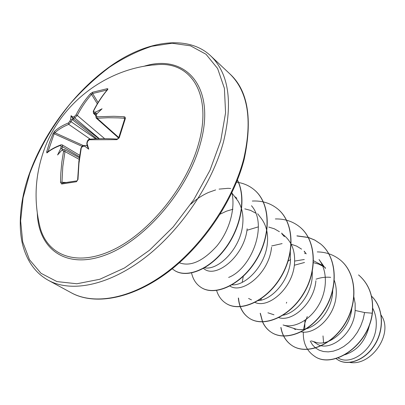 <?xml version="1.0" encoding="UTF-8"?>
<svg xmlns="http://www.w3.org/2000/svg" width="405" height="405" viewBox="0 0 405 405"><rect width="100%" height="100%" fill="white"/><g stroke="black" fill="none" stroke-linecap="round" stroke-linejoin="round"><path stroke-width="0.61" d="M118.64 138.307L116.858 139.664L89.247 139.755L87.581 141.38L87.06 143.613L88.751 149.182L84.635 146.124L82.802 146.316L80.934 148.174L78.879 161.367L77.644 179.825L77.061 180.838M81.253 148.017L78.945 163.498L77.973 179.526L76.484 181.718L61.676 184.017L62.274 183.146L69.174 182.012M153.277 65.002L158.147 64.577C191.606 61.99 212.539 95.16 198.49 143.998C186.847 186.442 149.728 232.318 113.43 249.682C77.061 267.259 47.749 255.823 40.13 227.635L39.012 222.877L40.13 227.635C33.661 201.508 34.936 175.724 43.948 150.28C60.877 102.445 107.689 67.529 158.147 64.577L153.272 65.002M61.676 184.017L60.517 182.27L60.811 173.239L61.828 162.142L63.555 151.354L62.902 150.103L61.54 150.508L57.591 154.978L60.649 148.686L61.145 146.514L60.608 145.349C54.903 147.466 50.331 150.002 46.894 152.969L46.696 151.829L49.501 142.53L53.04 133.625L54.381 131.478L54.913 132.744L54.128 133.761L47.957 151.89M54.381 131.478C57.91 128.172 62.542 125.347 68.278 122.998L69.766 121.348L71.088 121.728L68.728 124.355C63.028 126.679 58.426 129.473 54.913 132.744L83.577 145.678M69.766 121.348L70.652 119.49L71.062 115.709L72.976 117.06L74.353 116.559L75.953 114.98C80.124 106.955 84.934 99.898 90.371 93.803L92.568 92.254L107.209 88.705L107.912 88.897L107.634 89.637C102.354 95.772 97.666 102.91 93.57 111.046L94.173 112.155L95.975 111.952L102.075 108.768L96.972 113.699L96.127 115.592L96.841 116.802L113.911 116.296L124.148 116.746L125.14 117.177L125.413 118.311L119.186 137.948M338.084 357.914C350.892 366.373 374.919 349.312 376.184 326.374C376.675 319.748 375.526 313.703 372.737 308.245M313.389 341.542L316.361 343.516C328.541 352.932 353.935 335.031 355.144 310.463L355.139 303.421L353.828 296.774M330.688 277.359C325.843 276.863 320.957 277.466 316.032 279.172M311.253 340.873L315.298 342.134C328.794 347.404 350.305 329.675 351.813 307.947L351.844 307.608M301.31 331.882C314.974 334.808 334.52 316.887 336.104 296.065C336.626 290.522 336.039 285.333 334.348 280.503M323.676 266.637L318.811 264.141L313.49 262.678M304.509 262.486L294.344 265.234M306.793 328.647C318.963 325.124 331.184 309.607 332.571 293.392L332.768 289.56M319.069 259.58L325.397 268.414M325.493 267.943L321.97 265.169L313.566 260.774M304.292 259.494L294.663 261.063M283.141 315.196C296.101 312.918 310.544 295.918 312.149 277.946L312.326 271.578M304.19 251.14L306.231 253.879L304.287 251.596M301.588 249.146L296.688 246.119L291.185 244.23M282.103 243.597L271.684 245.956M254.821 302.322C267.923 309.01 292.278 288.952 294.425 264.541C295.544 251.834 292.04 242.074 283.915 235.259M258.314 300.616C271.78 299.801 288.583 281.328 290.436 261.524L290.299 251.125M281.683 233.047L284.401 236.636L281.829 233.766M279.409 231.721L274.377 228.81L268.738 227.073M258.375 226.861L246.944 230.283M232.186 284.847C245.825 285.743 265.154 265.771 267.3 244.028C268.399 233.736 266.353 225.16 261.169 218.295L257.676 213.759M255.717 213.141L250.548 210.387L244.777 208.848M232.91 209.258L226.506 211.152L220.254 214.088M204.606 267.791C218.052 270.702 240.109 249.191 242.605 225.347C243.309 219.591 242.985 214.22 241.633 209.228M241.461 208.636L240.049 204.783L238.191 201.275L232.019 193.155M323.008 335.917L323.57 342.691M344.594 354.815C357.569 350.725 365.923 340.554 369.659 324.299M304.899 320.228L304.762 329.189M286.679 302.246L286.36 303.183M319.039 259.6C327.928 271.279 327.291 291.058 318.208 305.912C309.187 320.892 293.59 328.571 283.09 324.967L295.23 328.86C298.52 329.948 302.16 329.938 306.155 328.84M278.842 317.647C292.364 322.203 314.083 303.229 315.9 280.781M243.273 276.392L242.2 282.356M248.574 298.445L251.454 299.877M229.777 285.93C242.129 294.708 269.133 273.583 271.552 247.242M203.452 268.449L204.322 269.021C216.189 278.529 244.367 256.375 247.151 228.785M381.166 315.186L381.718 316.097C393.321 334.135 371.299 366.15 349.93 362.47M355.144 310.463L364.606 312.549L363.118 319.454L360.668 326.106L357.362 332.302L353.337 337.866L348.745 342.645L343.764 346.503L338.565 349.358L333.34 351.155L328.263 351.874L323.499 351.54L319.201 350.198L315.49 347.93L312.478 344.847L310.24 341.066M364.606 312.549L372.235 313.207C368.064 346.969 331.503 369.238 314.153 355.975C306.57 350.649 302.96 342.691 303.325 332.09M303.553 329.417L304.879 322.957L307.258 316.548M371.507 296.182C383.753 307.81 384.31 330.029 374.286 345.364C364.353 360.83 347.019 366.171 337.431 359.579L336.044 358.552M372.387 313.323C373.871 296.961 369.304 284.194 358.683 275.025L358.531 274.904C369.158 284.072 373.724 296.84 372.235 313.207L372.387 313.323C368.216 347.075 331.665 369.34 314.31 356.076L314.234 356.025M371.501 296.151C383.849 307.719 384.502 329.979 374.488 345.374C364.571 360.901 347.186 366.282 337.578 359.68L337.507 359.63M251.475 205.725C268.328 224.724 251.642 268.414 228.643 277.43M230.728 188.492L228.238 188.325M227.974 188.32L219.07 189.115M215.637 189.93L208.838 192.34M208.55 192.461C202.166 195.301 196.258 199.194 190.821 204.155M178.691 262.511C189.985 267.113 202.738 261.579 216.948 245.911C229.397 230.642 235.902 208.2 231.685 191.702M280.837 327.458C282.244 335.492 285.991 341.536 292.081 345.592C306.195 354.977 331.209 345.951 344.716 323.863C358.405 301.912 356.329 272.732 340.013 259.792L340.175 259.924C333.634 254.72 326 252.047 317.272 251.905M261.083 298.546L260.729 300.226M260.187 313.262L262.491 321.803M262.546 321.924C264.531 326.349 267.452 329.817 271.32 332.323C285.388 341.683 310.757 332.11 324.628 309.314C338.681 286.654 336.833 256.816 320.385 243.78L314.7 240.018L308.362 237.436M308.24 237.401L296.906 235.837M238.348 298.034C239.158 307.147 242.803 313.88 249.283 318.234C263.265 327.574 288.998 317.414 303.264 293.843C317.712 270.408 316.108 239.871 299.523 226.76C292.688 221.338 284.629 218.735 275.344 218.948M216.609 290.512C218.33 296.101 221.413 300.358 225.863 303.269C239.725 312.559 265.807 301.766 280.493 277.369C295.361 253.12 294.055 221.849 277.354 208.671C270.322 203.113 261.979 200.566 252.325 201.037M191.565 272.98C193.013 279.389 196.141 284.178 200.951 287.353C214.655 296.546 241.061 285.044 256.188 259.782C271.487 234.662 270.53 202.647 253.753 189.413C248.827 185.45 243.096 183.04 236.566 182.189M172.246 268.773L174.388 270.373C186.371 278.265 208.772 270.019 224.709 249.05C240.717 228.187 246.554 198.369 237.391 180.134M280.994 327.483C282.386 335.558 286.138 341.628 292.248 345.698C306.362 355.084 331.376 346.062 344.883 323.98C358.567 302.034 356.491 272.859 340.175 259.924M305.75 253.267L304.631 253.555M290.608 259.539L288.147 261.078M261.326 298.374L260.936 300.181M260.349 313.278L262.617 321.803M262.673 321.924C264.657 326.405 267.599 329.908 271.497 332.439C285.571 341.8 310.929 332.232 324.8 309.44C338.848 286.786 337 256.952 320.552 243.916L314.817 240.13L308.418 237.538M308.296 237.507L297.017 235.973M238.525 298.039C239.309 307.208 242.959 313.981 249.47 318.355C263.458 327.696 289.185 317.54 303.446 293.974C317.895 270.55 316.285 240.013 299.7 226.901L299.614 226.83M225.965 303.335L226.061 303.401C239.927 312.69 266.009 301.902 280.69 277.511C295.554 253.272 294.243 222.006 277.546 208.828L277.45 208.752M201.062 287.418L201.169 287.489C214.873 296.688 241.274 285.186 256.395 259.934C271.694 234.819 270.732 202.814 253.955 189.581L253.854 189.499M174.499 270.444L174.616 270.52C186.639 278.438 209.137 270.115 225.074 249.029C241.081 228.045 246.797 198.136 237.446 179.987M84.635 146.124L84.777 145.552L87.024 145.603L86.832 143.213L87.222 141.548L87.581 141.38M97.058 113.613L93.494 113.38L95.864 115.567M107.209 88.705L107.138 90.006L92.598 93.509L91.57 94.39C86.179 100.445 81.41 107.462 77.274 115.435L74.717 117.931L73.219 118.478L73.143 119.348L72.049 119.698L71.088 121.728L95.777 138.839M79.694 155.292L62.284 144.914L62.532 146.726L61.995 149.101L62.259 149.86M124.77 119.004L124.755 118.493L124.208 118.214L124.148 116.746M79.334 157.768L64.557 149.627L64.982 151.566L62.785 166.657L61.975 182.27L66.177 182.478M124.639 119.029L124.208 118.214L118.052 117.875L108.191 117.733L97.094 118.245L96.117 117.992L118.63 137.989M83.354 145.704L82.802 146.316M77.973 179.526L77.659 179.628M76.484 181.718L77.026 180.843L62.33 183.136M87.06 143.613L86.832 143.213M60.517 182.27L61.975 182.27M89.783 139.188L89.247 139.755M63.555 151.354L64.982 151.566L79.127 159.337M117.318 139.087L116.858 139.664M62.902 150.103L63.433 149.501M61.54 150.508L63.367 149.516L64.552 149.627M88.295 140.201L88.604 139.598L87.86 140.282L87.222 141.548C90.021 137.416 88.816 140.135 89.748 139.188C98.157 138.545 107.34 138.515 117.303 139.087L118.594 138.11L124.75 118.721L125.358 118.493M61.995 149.101C61.712 148.043 61.261 147.906 60.649 148.686M61.145 146.514L62.532 146.726L79.471 156.796M118.761 137.508L97.094 118.245L96.841 116.802M60.608 145.349L61.023 144.828C55.004 147.111 50.362 149.703 47.096 152.604L46.894 152.969M95.757 115.81L96.127 115.592M96.132 117.997L95.767 115.779L96.972 113.699M46.696 151.829L47.836 151.845M53.04 133.625L54.128 133.761L82.007 146.321M95.975 111.952C95.226 112.59 95.357 113.066 96.38 113.37M96.061 115.116L94.405 113.587L94.173 112.155M93.509 113.385L93.261 111.213L93.57 111.046M68.278 122.998L68.728 124.355L90.204 139.153M107.244 90.092L107.634 89.637M70.652 119.49L72.049 119.698M98.091 102.521L92.598 93.509L92.568 92.254M97.322 103.796L91.57 94.39L90.371 93.803M73.219 118.478L72.976 117.06M74.353 116.559L74.717 117.931L99.372 138.728M104.677 138.682L77.274 115.435L75.953 114.98M88.751 149.182L87.024 145.603M71.062 115.709L73.143 119.348M143.638 66.379C185.227 52.939 216.817 86.503 200.212 144.195C187.469 191.14 143.922 241.324 104.758 255.287C65.489 269.624 38.465 248.857 37.311 213.293M29.752 173.467C39.209 148.513 52.802 125.145 70.536 103.356C82.747 89.647 95.757 77.568 109.573 67.119C123.647 57.814 137.735 50.863 151.829 46.271L172.09 43.244L190.497 45.816L206.023 54.26L217.637 68.556L224.4 88.341L225.575 112.798L220.76 140.667L209.977 170.282L193.772 199.721L173.153 226.972L149.526 250.204L124.527 267.953L99.807 279.268L76.884 283.768L56.983 281.591L41.001 273.294L29.494 259.721L22.705 241.886L20.635 220.862L23.09 197.716L29.752 173.467M229.716 73.766L210.701 55.875C228.719 73.325 233.022 101.847 223.595 141.446C212.336 183.662 180.898 230.182 144.641 257.939C108.317 285.707 71.103 292.815 48.281 280.275L71.219 292.749C94.274 305.41 131.291 298.88 167.012 272.069C202.672 245.258 233.209 199.974 243.8 158.537C252.604 119.642 247.911 91.388 229.716 73.766C247.931 90.259 252.75 118.776 244.169 159.312C233.472 201.437 201.7 247.799 165.235 274.124C128.537 300.601 92.522 304.702 71.219 292.749M96.947 113.724L96.674 113.446M118.462 138.409L117.703 137.163M73.178 118.619L98.85 138.738M96.835 138.799L72.262 119.576M62.066 149.404L62.684 149.723M69.412 181.977L76.945 180.868M210.701 55.875C189.98 36.085 151.566 38.829 114.458 63.408C77.568 87.946 44.722 130.633 29.373 173.689C19.931 199.827 17.901 227.337 22.918 245.784C27.383 261.848 35.837 273.345 48.281 280.275M283.92 235.254L282.518 234.156M236.869 198.268L234.682 196.547M295.458 329.619L293.463 328.293M267.918 312.797L273.983 314.796M84.777 145.552L83.319 145.709C82.088 146.777 83.329 144.094 80.934 148.174M87.789 140.844L87.293 141.466M62.274 144.919L61.023 144.828M93.261 111.213C97.403 103.012 102.1 95.864 107.365 89.763L107.421 89.713"/></g></svg>

